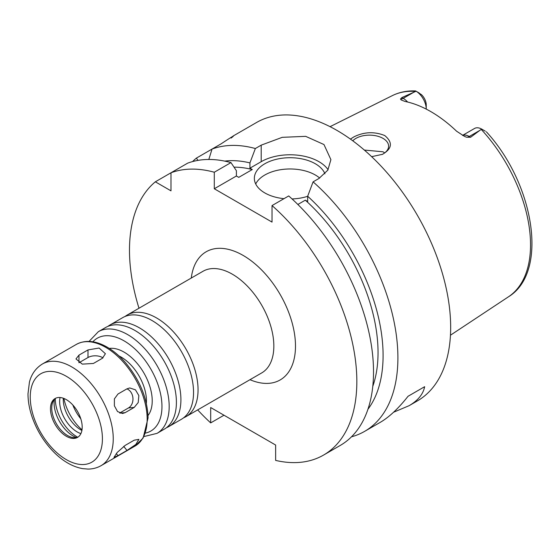 <?xml version="1.0" encoding="UTF-8"?>
<svg xmlns="http://www.w3.org/2000/svg" width="560" height="560" viewBox="0 0 560 560"><rect width="100%" height="100%" fill="white"/><g stroke="black" fill="none" stroke-linecap="round" stroke-linejoin="round"><path stroke-width="0.84" d="M134.204 407.421L125.181 412.636L122.542 413.49L117.544 411.558L114.373 405.79L114.394 398.881L117.964 394.03L126.987 388.822L129.752 387.954L135.443 389.823L138.852 395.57L138.229 402.528L134.204 407.421L128.499 407.932A10.206 8.05 84.9 0 0 132.916 397.978A10.206 8.05 84.9 0 0 126.896 388.878M119.693 413.021L128.499 407.932M126.987 450.45L117.964 455.658L113.974 457.359L117.222 452.438L125.181 445.389L134.204 440.181L138.908 439.369L135.814 444.486L126.987 450.45L123.69 446.355M102.417 358.26L93.394 363.468L82.278 364.126L75.971 358.932L78.96 355.138L87.983 349.923L99.106 348.026L105.406 353.724L102.417 358.26M102.991 357.889A10.206 5.894 0 0 0 87.983 357.532L78.96 362.74L78.96 355.138M183.554 417.844A58.695 33.887 -120 0 0 185.899 416.696A58.695 33.887 -120 0 0 198.051 389.823A58.695 33.887 -120 0 0 172.431 330.757A58.695 33.887 -120 0 0 127.204 315.035A58.695 33.887 -120 0 0 125.041 316.484M166.411 427.742A58.695 33.887 -120 0 0 168.749 426.594L181.391 419.293A58.695 33.887 -120 0 0 193.543 392.427A58.695 33.887 -120 0 0 191.723 377.342A58.695 33.887 -120 0 0 164.199 329.665A58.695 33.887 -120 0 0 122.696 317.639L110.061 324.933A58.695 33.887 -120 0 0 107.891 326.389M168.749 426.594A58.695 33.887 -120 0 0 180.908 399.721A58.695 33.887 -120 0 0 155.288 340.662A58.695 33.887 -120 0 0 110.061 324.933M143.976 436.548L157.024 433.363L164.241 429.198A58.695 33.887 -120 0 0 176.4 402.325A58.695 33.887 -120 0 0 174.58 387.24A58.695 33.887 -120 0 0 147.049 339.563A58.695 33.887 -120 0 0 105.553 327.537L98.336 331.702L89.047 341.418M82.194 427.112A22.428 12.95 -120 0 0 72.401 404.537A22.428 12.95 -120 0 0 55.118 398.524A22.428 12.95 -120 0 0 55.118 424.431A22.428 12.95 -120 0 0 77.546 437.381A22.428 12.95 -120 0 0 82.194 427.112M55.762 398.195A22.428 12.95 -120 0 0 52.773 402.136A22.428 12.95 -120 0 0 56.378 423.696A22.428 12.95 -120 0 0 73.255 437.598A22.428 12.95 -120 0 0 78.162 436.982M54.355 399.49A26.999 15.589 -120 0 0 76.335 437.556M55.328 398.531A30.877 17.829 -120 0 0 77.651 437.192M60.06 397.509A24.752 14.294 -120 0 0 80.899 433.608M63.301 398.223A24.752 14.294 -120 0 0 81.9 430.444M63.889 398.447A35.728 20.629 -120 0 0 82.005 429.821M72.821 404.985A30.625 17.682 -120 0 0 80.801 418.817M197.673 409.892A160.762 92.82 -120 0 0 210.686 422.898L210.686 407.54L275.639 445.039L275.639 460.404A160.762 92.82 -120 0 0 323.547 455.084A160.762 92.82 -120 0 0 352.891 344.918A160.762 92.82 -120 0 0 272.034 205.569L272.034 222.096L214.291 188.762L214.291 172.228A160.762 92.82 -120 0 0 170.989 172.774L170.989 190.848L155.337 181.811A160.762 92.82 -120 0 0 138.985 308.238M350.413 139.09L354.053 136.794C364.189 131.838 374.416 131.418 384.741 135.548C392.917 142.366 392.182 148.617 382.536 154.301L371.644 156.674M382.004 154.539A19.138 11.053 0 0 0 388.612 146.188A19.138 11.053 0 0 0 383.005 138.376A19.138 11.053 0 0 0 352.765 140.798M384.664 152.908L383.005 151.781L364.343 150.066M485.31 131.173L481.614 129.045L470.603 137.263L469.252 136.486A14.7 8.484 -120 0 0 464.478 135.072A14.7 8.484 -120 0 0 462.581 135.436M419.265 93.044L415.996 91.154L421.449 94.647A9.597 5.537 60 0 1 426.237 104.902L426.237 109.067A14.7 8.484 -120 0 0 416.115 91.224L415.604 90.93C407.155 90.573 399.399 92.141 392.343 95.62L330.057 126.665M414.204 92.015L403.214 98.357L401.87 97.58L416.115 91.224M401.87 97.58L400.463 99.078L401.205 99.967L405.062 101.465A117.46 67.816 -120 0 1 456.582 131.208L464.443 136.353L466.508 137.207L470.603 137.263M481.614 129.045A14.7 8.484 -120 0 0 474.537 128.464L462.525 135.401M424.648 386.694L408.051 396.277L424.648 386.694C423.15 394.205 417.956 400.54 409.073 405.706L393.589 412.223M351.484 436.807A160.762 92.82 -120 0 0 364.602 431.382L380.205 422.373C389.13 417.179 398.412 408.485 408.051 396.277M223.986 415.219L210.686 422.898M197.925 160.398L196.399 158.109A160.762 92.82 -120 0 0 192.577 161.574M196.399 158.109L212.044 149.072L208.81 159.474M231.119 138.061C236.11 134.197 232.771 136.129 221.109 143.843L212.044 149.072A160.762 92.82 -120 0 1 255.353 148.526L261.205 145.145L282.247 137.326L305.669 136.346L323.967 144.536L330.904 159.642L327.81 170.177L318.948 178.479L313.089 181.86L307.671 196.238L307.671 201.523L305.319 200.165L297.864 204.47M364.602 431.382A160.762 92.82 -120 0 0 397.901 357.784A160.762 92.82 -120 0 0 313.089 181.86M409.073 405.706L417.375 400.918A160.762 92.82 -120 0 0 450.667 327.32A160.762 92.82 -120 0 0 380.492 165.529A160.762 92.82 -120 0 0 256.613 122.458L233.058 136.059M214.291 172.228L230.972 162.603L236.397 170.716L236.397 176.001L238.749 177.359L252.28 169.547A140.35 81.032 -120 0 0 234.031 167.167M252.28 169.547L249.928 168.189L249.928 162.904A147.483 85.148 -120 0 0 224.693 161.105M155.337 181.811L187.67 163.149A160.762 92.82 -120 0 1 230.972 162.603M323.547 455.084L340.228 445.452A160.762 92.82 -120 0 0 369.572 335.293A160.762 92.82 -120 0 0 288.715 195.937L272.034 205.569M249.928 162.904L255.353 148.526M367.948 409.234A147.483 85.148 -120 0 0 307.671 196.238M319.676 178.045A35.728 20.629 0 0 0 284.417 169.232A35.728 20.629 0 0 0 255.703 183.974M283.983 198.667A35.728 20.629 180 0 1 264.817 192.927A35.728 20.629 180 0 1 254.352 178.346A35.728 20.629 180 0 1 286.139 157.843A35.728 20.629 180 0 1 324.933 173.831M307.671 196.294A35.728 20.629 180 0 1 292.054 198.94M328.083 169.729A40.831 23.569 0 0 0 261.205 161.679L249.928 168.189M236.397 176.001L214.291 188.762M372.785 386.344A140.35 81.032 -120 0 0 305.319 200.165M119.903 413.105L125.181 412.636M116.277 453.565L117.964 455.658M87.983 357.532L87.983 349.923M185.899 416.696L261.681 372.939A58.695 33.887 -120 0 0 273.84 346.073A58.695 33.887 -120 0 0 248.22 287.007A58.695 33.887 -120 0 0 202.993 271.285L127.204 315.035M249.97 379.701A74.004 42.728 -120 0 0 295.491 346.073A74.004 42.728 -120 0 0 246.575 257.537A74.004 42.728 -120 0 0 191.282 278.04M157.024 433.363A58.695 33.887 -120 0 0 169.183 406.49A58.695 33.887 -120 0 0 143.563 347.431A58.695 33.887 -120 0 0 98.336 331.702M145.544 433.062A53.585 30.94 -120 0 0 161.966 406.49A53.585 30.94 -120 0 0 135.317 349.321A53.585 30.94 -120 0 0 92.855 341.796M148.015 415.534A39.809 22.981 -120 0 0 152.222 400.869A39.809 22.981 -120 0 0 137.774 364.14A39.809 22.981 -120 0 0 109.27 348.425M146.349 403.354A35.728 20.629 -120 0 0 146.447 400.869A35.728 20.629 -120 0 0 118.986 355.95M147.168 419.202A58.695 33.887 -120 0 0 121.548 360.136A58.695 33.887 -120 0 0 76.321 344.414C85.085 339.766 95.102 340.529 106.372 346.703C113.204 350.525 119.623 355.901 125.643 362.845C139.958 380.177 147.434 398.545 148.064 417.956L143.136 438.011L135.009 446.068A58.695 33.887 -120 0 0 147.168 419.202M113.246 438.788A58.695 33.887 -120 0 0 87.626 379.722A58.695 33.887 -120 0 0 42.399 364C33.908 369.236 30.695 376.971 29.435 382.144L28 393.771C28 401.359 29.421 409.248 32.263 417.431C37.268 431.445 44.94 443.478 55.272 453.53C64.001 461.867 73.15 466.907 82.712 468.643L88.032 469.07C92.757 469.056 97.111 467.915 101.087 465.654A58.695 33.887 -120 0 0 113.246 438.788M102.417 438.788A51.037 29.463 -120 0 0 48.286 371.448A51.037 29.463 -120 0 0 48.286 443.625A51.037 29.463 -120 0 0 102.417 438.788M486.332 131.761C534.268 183.946 548.87 272.188 508.487 296.793A116.221 67.102 -120 0 0 530.537 244.839A116.221 67.102 -120 0 0 481.243 129.409M407.617 102.032A14.7 8.484 -120 0 0 403.214 98.357A7.658 4.417 -60 0 1 400.463 99.078M415.478 91.441A116.221 67.102 -120 0 0 392.343 95.62M480.249 130.144L469.252 136.486A7.658 4.417 120 0 1 466.508 137.207M261.205 161.679L261.205 145.145M76.321 344.414L42.399 364M135.009 446.068L101.087 465.654M508.487 296.793L450.457 335.209"/></g></svg>
